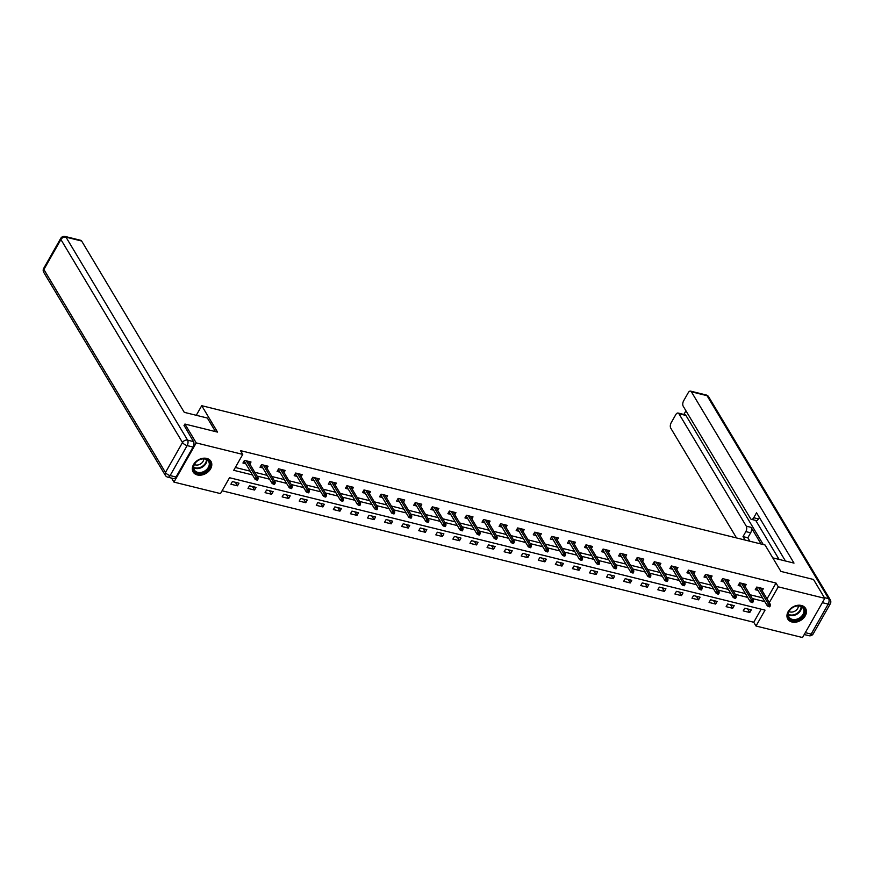 <?xml version="1.0" encoding="UTF-8"?>
<svg xmlns="http://www.w3.org/2000/svg" width="874" height="874" viewBox="0 0 874 874"><rect width="100%" height="100%" fill="white"/><g stroke="black" fill="none" stroke-linecap="round" stroke-linejoin="round"><path stroke-width="1.31" d="M206.756 458.435A10.357 7.768 -30.9 0 1 210.951 461.374A10.357 7.768 -30.9 0 1 208.668 471.326A10.357 7.768 -30.9 0 1 197.371 474.953A10.357 7.768 -30.9 0 1 193.176 472.026A10.357 7.768 -30.9 0 1 195.459 462.073A10.357 7.768 -30.9 0 1 206.756 458.435M801.392 605.474A10.357 7.768 -30.9 0 1 805.588 608.413A10.357 7.768 -30.9 0 1 803.304 618.366A10.357 7.768 -30.9 0 1 791.997 622.004A10.357 7.768 -30.9 0 1 787.802 619.065A10.357 7.768 -30.9 0 1 790.085 609.112A10.357 7.768 -30.9 0 1 801.392 605.474M183.977 425.704L184.927 424.043L217.55 432.106L201.73 405.7L765.056 544.994L780.875 571.399L813.497 579.473L824.794 598.34L802.529 637.528L756.01 626.024L765.034 610.139L229.512 477.717L220.488 493.602L173.959 482.098L196.224 442.899L242.754 454.404L233.729 470.299L252.466 474.932M222.083 490.784L753.749 622.255L756.01 626.024M171.566 478.111L173.959 482.098M201.73 405.7L196.268 415.303M753.749 622.255L761.167 609.178M751.29 609.866L744.724 608.238L743.217 610.893L749.794 612.51L751.29 609.866M734.215 605.638L727.649 604.021L726.141 606.665L732.707 608.293L734.215 605.638M717.139 601.421L710.573 599.793L709.065 602.448L715.631 604.065L717.139 601.421M700.063 597.193L693.497 595.576L691.99 598.22L698.555 599.848L700.063 597.193M682.987 592.976L676.421 591.348L674.914 594.003L681.48 595.62L682.987 592.976M665.912 588.748L659.335 587.131L657.838 589.775L664.404 591.403L665.912 588.748M648.836 584.531L642.259 582.903L640.762 585.558L647.328 587.175L648.836 584.531M631.749 580.303L625.183 578.686L623.686 581.33L630.252 582.958L631.749 580.303M614.673 576.086L608.107 574.458L606.6 577.113L613.177 578.73L614.673 576.086M597.597 571.858L591.032 570.241L589.524 572.885L596.09 574.513L597.597 571.858M580.522 567.641L573.956 566.013L572.448 568.657L579.014 570.285L580.522 567.641M563.446 563.413L556.88 561.796L555.372 564.44L561.938 566.068L563.446 563.413M546.37 559.196L539.804 557.568L538.297 560.212L544.863 561.84L546.37 559.196M529.294 554.968L522.728 553.351L521.221 555.995L527.787 557.623L529.294 554.968M512.219 550.751L505.642 549.123L504.145 551.767L510.711 553.395L512.219 550.751M495.132 546.523L488.566 544.895L487.069 547.55L493.635 549.178L495.132 546.523M478.056 542.306L471.49 540.678L469.983 543.322L476.559 544.95L478.056 542.306M460.98 538.078L454.414 536.45L452.907 539.105L459.484 540.722L460.98 538.078M443.905 533.861L437.339 532.233L435.831 534.877L442.397 536.505L443.905 533.861M426.829 529.633L420.263 528.005L418.755 530.66L425.321 532.277L426.829 529.633M409.753 525.405L403.187 523.788L401.679 526.432L408.245 528.06L409.753 525.405M392.677 521.188L386.111 519.56L384.604 522.215L391.17 523.832L392.677 521.188M375.602 516.96L369.025 515.343L367.528 517.987L374.094 519.615L375.602 516.96M358.526 512.743L351.949 511.115L350.452 513.77L357.018 515.387L358.526 512.743M341.439 508.515L334.873 506.898L333.365 509.542L339.942 511.17L341.439 508.515M324.363 504.298L317.797 502.67L316.29 505.325L322.867 506.942L324.363 504.298M307.287 500.07L300.722 498.453L299.214 501.097L305.78 502.725L307.287 500.07M290.212 495.853L283.646 494.225L282.138 496.88L288.704 498.497L290.212 495.853M273.136 491.625L266.57 490.008L265.062 492.652L271.628 494.28L273.136 491.625M256.06 487.408L249.494 485.78L247.987 488.424L254.553 490.052L256.06 487.408M238.984 483.18L232.408 481.563L230.911 484.207L237.477 485.835L238.984 483.18M767.033 598.865L776.014 583.056L240.492 450.634L242.754 454.404M235.325 467.481L250.204 471.162M254.793 472.299L267.291 475.38M271.869 476.516L284.367 479.608M288.944 480.744L301.443 483.825M306.02 484.961L318.518 488.053M323.096 489.189L335.594 492.27M340.183 493.406L352.67 496.498M357.258 497.634L369.746 500.715M374.334 501.851L386.821 504.943M391.41 506.079L403.908 509.171M408.486 510.296L420.984 513.388M425.562 514.524L438.06 517.616M442.637 518.741L455.136 521.833M459.713 522.969L472.211 526.061M476.8 527.186L489.287 530.278M493.876 531.414L506.363 534.506M510.951 535.631L523.439 538.723M528.027 539.859L540.525 542.951M545.103 544.076L557.601 547.168M562.179 548.304L574.677 551.396M579.254 552.532L591.753 555.613M596.33 556.749L608.828 559.841M613.406 560.977L625.904 564.058M630.493 565.194L642.98 568.286M647.568 569.422L660.056 572.503M664.644 573.639L677.131 576.731M681.72 577.867L694.218 580.948M698.796 582.084L711.294 585.176M715.872 586.312L728.37 589.404M732.947 590.529L745.446 593.621M750.023 594.757L762.521 597.849M762.161 590.726L763.33 588.683L756.764 587.055L755.256 589.71L758.064 590.398M745.085 586.509L746.254 584.455L739.688 582.838L738.18 585.482L740.988 586.181M728.009 582.281L729.178 580.238L722.601 578.61L721.105 581.265L723.912 581.953M710.933 578.064L712.102 576.01L705.526 574.393L704.029 577.037L706.837 577.736M693.858 573.836L695.016 571.793L688.45 570.165L686.942 572.809L689.75 573.508M676.782 569.619L677.94 567.565L671.374 565.948L669.866 568.592L672.674 569.28M659.706 565.391L660.864 563.348L654.298 561.72L652.791 564.364L655.598 565.063M642.619 561.174L643.788 559.12L637.222 557.492L635.715 560.147L638.523 560.835M625.544 556.946L626.713 554.903L620.147 553.275L618.639 555.919L621.447 556.618M608.468 552.729L609.637 550.675L603.071 549.047L601.563 551.702L604.371 552.39M591.392 548.501L592.561 546.458L585.984 544.83L584.488 547.474L587.295 548.173M574.316 544.284L575.485 542.23L568.908 540.602L567.412 543.257L570.219 543.945M557.241 540.056L558.399 538.013L551.833 536.385L550.336 539.029L553.133 539.728M540.165 535.838L541.323 533.785L534.757 532.157L533.249 534.812L536.057 535.5M523.089 531.611L524.247 529.557L517.681 527.94L516.173 530.584L518.981 531.283M506.013 527.383L507.171 525.34L500.605 523.712L499.098 526.366L501.905 527.055M488.927 523.165L490.096 521.112L483.53 519.495L482.022 522.139L484.83 522.838M471.851 518.938L473.02 516.895L466.454 515.267L464.946 517.921L467.754 518.61M454.775 514.72L455.944 512.667L449.378 511.05L447.87 513.693L450.678 514.393M437.699 510.492L438.868 508.45L432.291 506.822L430.795 509.476L433.602 510.165M420.623 506.275L421.781 504.222L415.216 502.605L413.719 505.248L416.516 505.948M403.548 502.047L404.706 500.004L398.14 498.377L396.632 501.031L399.44 501.72M386.472 497.83L387.63 495.776L381.064 494.16L379.556 496.803L382.364 497.503M369.396 493.602L370.554 491.559L363.988 489.932L362.481 492.575L365.288 493.275M352.309 489.385L353.478 487.331L346.912 485.715L345.405 488.358L348.213 489.047M335.234 485.157L336.403 483.114L329.837 481.487L328.329 484.13L331.137 484.83M318.158 480.94L319.327 478.886L312.761 477.259L311.253 479.913L314.061 480.602M301.082 476.712L302.251 474.669L295.674 473.042L294.177 475.685L296.985 476.385M284.006 472.495L285.175 470.441L278.598 468.814L277.102 471.468L279.909 472.157M266.931 468.267L268.089 466.224L261.523 464.597L260.015 467.24L262.823 467.94M249.855 464.05L251.013 461.996L244.447 460.369L242.939 463.023L245.747 463.712M184.927 424.043L196.224 442.899M776.014 583.056L778.275 586.836L824.794 598.34M769.295 602.634L778.275 586.836M257.054 476.068L269.542 479.16M274.13 480.285L286.628 483.377M291.206 484.513L303.704 487.605M308.282 488.73L320.78 491.822M325.357 492.958L337.856 496.05M342.433 497.175L354.931 500.267M359.52 501.403L372.007 504.495M376.596 505.631L389.083 508.712M393.671 509.848L406.159 512.94M410.747 514.076L423.245 517.157M427.823 518.293L440.321 521.385M444.899 522.521L457.397 525.602M461.975 526.738L474.473 529.83M479.05 530.966L491.549 534.058M496.137 535.183L508.624 538.275M513.213 539.411L525.7 542.503M530.289 543.628L542.776 546.72M547.364 547.856L559.863 550.948M564.44 552.073L576.938 555.165M581.516 556.301L594.014 559.393M598.592 560.518L611.09 563.61M615.667 564.746L628.166 567.838M632.743 568.963L645.241 572.055M649.83 573.191L662.317 576.283M666.906 577.419L679.393 580.5M683.981 581.636L696.469 584.728M701.057 585.864L713.555 588.945M718.133 590.081L730.631 593.173M735.209 594.309L747.707 597.39M752.285 598.526L764.783 601.618M747.663 608.97L749.794 612.51M730.588 604.742L732.707 608.293M713.512 600.525L715.631 604.065M696.436 596.297L698.555 599.848M679.36 592.08L681.48 595.62M662.284 587.852L664.404 591.403M645.198 583.635L647.328 587.175M628.122 579.407L630.252 582.958M611.046 575.19L613.177 578.73M593.97 570.962L596.09 574.513M576.895 566.745L579.014 570.285M559.819 562.517L561.938 566.068M542.743 558.3L544.863 561.84M525.667 554.072L527.787 557.623M508.581 549.855L510.711 553.395M491.505 545.627L493.635 549.178M474.429 541.399L476.559 544.95M457.353 537.182L459.484 540.722M440.278 532.954L442.397 536.505M423.202 528.737L425.321 532.277M406.126 524.509L408.245 528.06M389.05 520.292L391.17 523.832M371.974 516.064L374.094 519.615M354.888 511.847L357.018 515.387M337.812 507.619L339.942 511.17M320.736 503.402L322.867 506.942M303.66 499.174L305.78 502.725M286.585 494.957L288.704 498.497M269.509 490.729L271.628 494.28M252.433 486.512L254.553 490.052M235.357 482.284L237.477 485.835M756.141 588.136L756.808 588.3M757.179 587.164L756.666 588.071L767.361 605.911L768.443 604.01L758.556 587.503M769.229 605.518L768.628 606.578L769.721 606.851L770.322 605.791L769.229 605.518L768.443 604.01L770.409 604.491L760.522 587.984M767.361 605.911L768.628 606.578M770.322 605.791L770.409 604.491M796.159 606.032A8.969 6.719 -30.9 0 1 804.768 611.144A8.969 6.719 -30.9 0 1 796.509 620.234A8.969 6.719 -30.9 0 1 787.9 615.121A8.969 6.719 -30.9 0 1 796.159 606.032M796.269 619.338A8.303 6.227 149.1 0 0 803.228 608.49A8.303 6.227 149.1 0 0 795.941 606.174A8.303 6.227 149.1 0 0 788.982 617.022A8.303 6.227 149.1 0 0 796.269 619.338M789.025 611.527A5.91 4.425 149.1 0 0 792.926 611.931A5.91 4.425 149.1 0 0 798.366 605.933M787.408 618.257A10.291 7.713 149.1 0 0 787.496 618.421A10.291 7.713 149.1 0 0 796.531 621.294A10.291 7.713 149.1 0 0 805.162 607.845A10.291 7.713 149.1 0 0 805.063 607.681L805.162 607.845M201.523 458.992A8.969 6.719 -30.9 0 1 210.131 464.105A8.969 6.719 -30.9 0 1 201.872 473.195A8.969 6.719 -30.9 0 1 193.274 468.082A8.969 6.719 -30.9 0 1 201.523 458.992M201.643 472.299A8.303 6.227 149.1 0 0 208.602 461.45A8.303 6.227 149.1 0 0 201.315 459.134A8.303 6.227 149.1 0 0 194.356 469.983A8.303 6.227 149.1 0 0 201.643 472.299M194.389 464.487A5.91 4.425 149.1 0 0 198.289 464.892A5.91 4.425 149.1 0 0 203.729 458.883M192.772 471.217A10.291 7.713 149.1 0 0 192.87 471.381A10.291 7.713 149.1 0 0 201.905 474.254A10.291 7.713 149.1 0 0 210.536 460.806A10.291 7.713 149.1 0 0 210.426 460.631M772.758 557.852L793.996 563.107L691.389 391.803A3.988 2.109 -76.1 0 0 690.547 391.115A3.988 2.109 -76.1 0 0 688.231 392.721L683.654 400.773A3.988 2.109 -76.1 0 0 683.206 406.213L750.558 518.653A3.988 2.109 -76.1 0 0 751.411 519.342A3.988 2.109 -76.1 0 0 753.727 517.736L758.534 518.927A3.988 2.109 103.9 0 1 756.229 520.533L751.411 519.342M785.442 560.988L756.545 512.754L753.727 517.736M678.093 413.041L685.096 414.779A3.988 2.109 103.9 0 1 685.948 415.467L678.934 413.741A3.988 2.109 -76.1 0 0 678.093 413.041A3.988 2.109 -76.1 0 0 675.777 414.647L671.199 422.699A3.988 2.109 -76.1 0 0 670.751 428.14L736.52 537.936M685.959 410.802L683.861 414.473M745.839 531.611A3.988 2.109 -76.1 0 0 746.287 526.17L751.105 527.361A3.988 2.109 103.9 0 1 750.657 532.801L745.839 531.611L743.009 536.592L745.085 540.056M678.934 413.741L746.287 526.17M779.084 559.415L755.715 520.401M751.105 527.361L761.079 544.01M685.948 415.467L763.264 544.557M750.657 532.801L747.827 537.783L749.903 541.246M747.827 537.783L743.009 536.592M759.364 517.463L758.534 518.927M215.485 431.592L207.357 418.034L184.261 412.331L81.653 241.027L65.998 237.16L187.593 440.146L193.504 441.61L184.119 425.474M176.024 477.029L193.056 447.051L187.145 445.587L170.113 475.565L176.024 477.029A3.988 2.109 103.9 0 1 173.708 478.635L167.797 477.171A3.988 2.109 -76.1 0 0 170.113 475.565A3.988 1.584 29.6 0 1 165.47 472.495L182.502 442.517L60.907 239.531L43.886 269.509L165.47 472.495A3.988 2.983 149.1 0 0 165.339 475.358A3.988 3.988 0 0 0 167.797 477.171M43.7 268.351A3.988 3.988 0 0 0 43.744 272.36A3.988 2.983 149.1 0 1 43.886 269.509A3.988 1.584 -150.4 0 1 43.7 268.351L60.732 238.373A3.988 1.584 29.6 0 0 60.907 239.531A3.988 2.983 149.1 0 1 65.998 237.16A3.988 2.109 -76.1 0 0 65.157 236.472L80.801 240.339A3.988 2.109 103.9 0 1 81.653 241.027M193.504 441.61A3.988 2.109 103.9 0 1 193.056 447.051M739.065 583.919L739.732 584.083M740.103 582.936L739.59 583.843L750.285 601.694L751.367 599.783L741.469 583.275M752.143 601.301L751.542 602.361L752.645 602.634L753.246 601.574L752.143 601.301L751.367 599.783L753.333 600.274L743.446 583.766M750.285 601.694L751.542 602.361M753.246 601.574L753.333 600.274M721.99 579.691L722.656 579.855M723.027 578.719L722.514 579.626L733.199 597.466L734.291 595.565L724.393 579.058M735.067 597.073L734.466 598.133L735.558 598.406L736.17 597.346L735.067 597.073L734.291 595.565L736.258 596.046L726.37 579.538M733.199 597.466L734.466 598.133M736.17 597.346L736.258 596.046M704.914 575.474L705.569 575.638M705.952 574.491L705.438 575.398L716.123 593.249L717.204 591.337L707.317 574.83M717.991 592.856L717.39 593.916L718.483 594.178L719.084 593.129L717.991 592.856L717.204 591.337L719.182 591.829L709.295 575.321M716.123 593.249L717.39 593.916M719.084 593.129L719.182 591.829M687.838 571.246L688.494 571.41M688.876 570.274L688.362 571.181L699.047 589.021L700.129 587.12L690.241 570.613M700.915 588.628L700.314 589.688L701.407 589.961L702.008 588.901L700.915 588.628L700.129 587.12L702.106 587.601L692.208 571.093M699.047 589.021L700.314 589.688M702.008 588.901L702.106 587.601M670.762 567.029L671.418 567.182M671.8 566.046L671.287 566.953L681.971 584.804L683.053 582.892L673.166 566.385M683.839 584.411L683.239 585.471L684.331 585.733L684.932 584.673L683.839 584.411L683.053 582.892L685.03 583.384L675.132 566.876M681.971 584.804L683.239 585.471M684.932 584.673L685.03 583.384M653.686 562.801L654.342 562.965M654.724 561.829L654.2 562.736L664.896 580.576L665.977 578.675L656.09 562.168M666.764 580.183L666.163 581.243L667.255 581.516L667.856 580.456L666.764 580.183L665.977 578.675L667.944 579.156L658.056 562.648M664.896 580.576L666.163 581.243M667.856 580.456L667.944 579.156M636.611 558.573L637.266 558.737M637.638 557.601L637.124 558.508L647.82 576.359L648.901 574.447L639.014 557.94M649.688 575.966L649.087 577.026L650.18 577.288L650.78 576.228L649.688 575.966L648.901 574.447L650.868 574.939L640.981 558.431M647.82 576.359L649.087 577.026M650.78 576.228L650.868 574.939M619.524 554.356L620.19 554.52M620.562 553.384L620.048 554.291L630.744 572.131L631.826 570.23L621.938 553.723M632.612 571.738L632.011 572.798L633.104 573.071L633.705 572.011L632.612 571.738L631.826 570.23L633.792 570.711L623.905 554.203M630.744 572.131L632.011 572.798M633.705 572.011L633.792 570.711M602.448 550.128L603.115 550.292M603.486 549.156L602.973 550.063L613.668 567.914L614.75 566.002L604.863 549.495M615.536 567.521L614.925 568.581L616.028 568.843L616.629 567.783L615.536 567.521L614.75 566.002L616.716 566.494L606.829 549.986M613.668 567.914L614.925 568.581M616.629 567.783L616.716 566.494M585.372 545.911L586.039 546.075M586.41 544.928L585.897 545.846L596.581 563.686L597.674 561.785L587.776 545.267M598.45 563.293L597.849 564.353L598.952 564.626L599.553 563.566L598.45 563.293L597.674 561.785L599.64 562.266L589.753 545.758M596.581 563.686L597.849 564.353M599.553 563.566L599.64 562.266M568.297 541.683L568.963 541.847M569.335 540.711L568.821 541.618L579.506 559.469L580.587 557.557L570.7 541.05M581.374 559.076L580.773 560.125L581.865 560.398L582.466 559.338L581.374 559.076L580.587 557.557L582.565 558.049L572.678 541.541M579.506 559.469L580.773 560.125M582.466 559.338L582.565 558.049M551.221 537.466L551.876 537.63M552.259 536.483L551.745 537.401L562.43 555.241L563.511 553.34L553.624 536.822M564.298 554.848L563.697 555.908L564.79 556.181L565.391 555.121L564.298 554.848L563.511 553.34L565.489 553.821L555.602 537.313M562.43 555.241L563.697 555.908M565.391 555.121L565.489 553.821M534.145 533.238L534.801 533.402M535.183 532.266L534.669 533.173L545.354 551.024L546.436 549.112L536.549 532.605M547.222 550.62L546.621 551.68L547.714 551.953L548.315 550.893L547.222 550.62L546.436 549.112L548.413 549.604L538.515 533.085M545.354 551.024L546.621 551.68M548.315 550.893L548.413 549.604M517.069 529.021L517.725 529.185M518.107 528.038L517.583 528.945L528.278 546.796L529.36 544.884L519.473 528.377M530.147 546.403L529.546 547.463L530.638 547.736L531.239 546.676L530.147 546.403L529.36 544.884L531.326 545.376L521.439 528.868M528.278 546.796L529.546 547.463M531.239 546.676L531.326 545.376M499.994 524.793L500.649 524.957M501.031 523.821L500.507 524.728L511.203 542.568L512.284 540.667L502.397 524.16M513.071 542.175L512.47 543.235L513.562 543.508L514.163 542.448L513.071 542.175L512.284 540.667L514.251 541.159L504.364 524.64M511.203 542.568L512.47 543.235M514.163 542.448L514.251 541.159M482.918 520.576L483.573 520.74M483.945 519.593L483.431 520.5L494.127 538.351L495.208 536.439L485.321 519.932M495.995 537.958L495.394 539.018L496.487 539.291L497.088 538.231L495.995 537.958L495.208 536.439L497.175 536.931L487.288 520.423M494.127 538.351L495.394 539.018M497.088 538.231L497.175 536.931M465.831 516.348L466.498 516.512M466.869 515.376L466.355 516.283L477.051 534.123L478.133 532.222L468.246 515.715M478.919 533.73L478.307 534.79L479.411 535.063L480.012 534.003L478.919 533.73L478.133 532.222L480.099 532.703L470.212 516.195M477.051 534.123L478.307 534.79M480.012 534.003L480.099 532.703M448.755 512.131L449.422 512.295M449.793 511.148L449.28 512.055L459.964 529.906L461.057 527.994L451.159 511.487M461.833 529.513L461.232 530.573L462.335 530.846L462.936 529.786L461.833 529.513L461.057 527.994L463.023 528.486L453.136 511.978M459.964 529.906L461.232 530.573M462.936 529.786L463.023 528.486M431.68 507.903L432.346 508.067M432.717 506.931L432.204 507.838L442.889 525.678L443.97 523.777L434.083 507.27M444.757 525.285L444.156 526.345L445.248 526.618L445.86 525.558L444.757 525.285L443.97 523.777L445.948 524.258L436.06 507.75M442.889 525.678L444.156 526.345M445.86 525.558L445.948 524.258M414.604 503.686L415.259 503.85M415.642 502.703L415.128 503.61L425.813 521.461L426.894 519.549L417.007 503.042M427.681 521.068L427.08 522.128L428.173 522.401L428.773 521.341L427.681 521.068L426.894 519.549L428.872 520.041L418.985 503.533M425.813 521.461L427.08 522.128M428.773 521.341L428.872 520.041M397.528 499.458L398.183 499.622M398.566 498.486L398.052 499.393L408.737 517.233L409.819 515.332L399.931 498.825M410.605 516.84L410.004 517.9L411.097 518.173L411.698 517.113L410.605 516.84L409.819 515.332L411.796 515.813L401.898 499.305M408.737 517.233L410.004 517.9M411.698 517.113L411.796 515.813M380.452 495.241L381.108 495.394M381.49 494.258L380.966 495.165L391.661 513.016L392.743 511.104L382.856 494.597M393.529 512.623L392.929 513.683L394.021 513.945L394.622 512.896L393.529 512.623L392.743 511.104L394.709 511.596L384.822 495.088M391.661 513.016L392.929 513.683M394.622 512.896L394.709 511.596M363.376 491.013L364.032 491.177M364.414 490.041L363.89 490.948L374.585 508.788L375.667 506.887L365.78 490.38M376.454 508.395L375.853 509.455L376.945 509.728L377.546 508.668L376.454 508.395L375.667 506.887L377.634 507.368L367.746 490.86M374.585 508.788L375.853 509.455M377.546 508.668L377.634 507.368M346.301 486.796L346.956 486.949M347.328 485.813L346.814 486.72L357.51 504.571L358.591 502.659L348.704 486.152M359.378 504.178L358.777 505.238L359.869 505.5L360.47 504.44L359.378 504.178L358.591 502.659L360.558 503.151L350.671 486.643M357.51 504.571L358.777 505.238M360.47 504.44L360.558 503.151M329.214 482.568L329.88 482.732M330.252 481.596L329.738 482.503L340.434 500.343L341.516 498.442L331.628 481.935M342.302 499.95L341.701 501.01L342.794 501.283L343.395 500.223L342.302 499.95L341.516 498.442L343.482 498.923L333.595 482.415M340.434 500.343L341.701 501.01M343.395 500.223L343.482 498.923M312.138 478.34L312.805 478.504M313.176 477.368L312.663 478.275L323.358 496.126L324.44 494.214L314.542 477.707M325.215 495.733L324.615 496.793L325.718 497.055L326.319 495.995L325.215 495.733L324.44 494.214L326.406 494.706L316.519 478.198M323.358 496.126L324.615 496.793M326.319 495.995L326.406 494.706M295.062 474.123L295.729 474.287M296.1 473.151L295.587 474.058L306.271 491.898L307.364 489.997L297.466 473.479M308.14 491.505L307.539 492.565L308.631 492.838L309.243 491.778L308.14 491.505L307.364 489.997L309.33 490.478L299.443 473.97M306.271 491.898L307.539 492.565M309.243 491.778L309.33 490.478M277.987 469.895L278.642 470.059M279.024 468.923L278.511 469.83L289.196 487.681L290.277 485.769L280.39 469.262M291.064 487.288L290.463 488.348L291.555 488.61L292.156 487.55L291.064 487.288L290.277 485.769L292.255 486.261L282.368 469.753M289.196 487.681L290.463 488.348M292.156 487.55L292.255 486.261M260.911 465.678L261.566 465.842M261.949 464.695L261.435 465.613L272.12 483.453L273.201 481.552L263.314 465.034M273.988 483.06L273.387 484.12L274.48 484.393L275.081 483.333L273.988 483.06L273.201 481.552L275.179 482.033L265.281 465.525M272.12 483.453L273.387 484.12M275.081 483.333L275.179 482.033M243.835 461.45L244.491 461.614M244.873 460.478L244.359 461.385L255.044 479.236L256.126 477.324L246.239 460.817M256.912 478.843L256.311 479.892L257.404 480.165L258.005 479.105L256.912 478.843L256.126 477.324L258.103 477.816L248.205 461.308M255.044 479.236L256.311 479.892M258.005 479.105L258.103 477.816M801.556 606.818A8.303 6.227 -30.9 0 1 793.92 615.405A8.303 6.227 -30.9 0 1 788.304 614.761M788.304 614.214A8.03 6.02 149.1 0 0 793.69 614.815A8.03 6.02 149.1 0 0 801.076 606.567M206.919 459.779A8.303 6.227 -30.9 0 1 199.283 468.366A8.303 6.227 -30.9 0 1 193.678 467.721M193.667 467.175A8.03 6.02 149.1 0 0 199.053 467.776A8.03 6.02 149.1 0 0 206.439 459.527M805.304 632.634L811.159 634.087L828.191 604.109L822.336 602.667M824.357 597.608L828.639 598.668L707.044 395.682L691.389 391.803M706.203 394.993A3.988 2.109 103.9 0 1 707.044 395.682A3.988 2.983 149.1 0 1 708.661 396.807A3.988 3.988 0 0 0 706.203 394.993L690.547 391.115M828.639 598.668A3.988 2.109 103.9 0 1 828.191 604.109A3.988 1.584 -150.4 0 0 830.3 603.814A3.988 3.988 0 0 0 830.256 599.793A3.988 2.983 149.1 0 0 828.639 598.668M811.159 634.087A3.988 2.109 103.9 0 1 808.843 635.693A3.988 3.988 0 0 0 813.268 633.792A3.988 1.584 29.6 0 1 811.159 634.087M187.593 440.146A3.988 2.983 149.1 0 0 182.502 442.517A3.988 1.584 -150.4 0 0 187.145 445.587A3.988 2.109 -76.1 0 0 187.593 440.146M708.661 396.807L830.256 599.793M804.222 634.546L808.843 635.693M830.3 603.814L813.268 633.792M65.157 236.472A3.988 3.988 0 0 0 60.732 238.373M43.744 272.36L165.339 475.358"/></g></svg>
